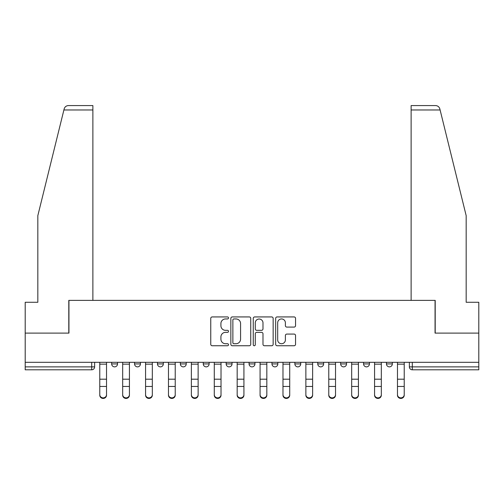 <?xml version="1.0" encoding="UTF-8"?>
<svg xmlns="http://www.w3.org/2000/svg" width="504" height="504" viewBox="0 0 504 504"><rect width="100%" height="100%" fill="white"/><g stroke="black" fill="none" stroke-linecap="round" stroke-linejoin="round"><path stroke-width="0.76" d="M228.514 317.942A1.008 1.008 0 0 0 227.506 316.934L212.197 316.934A1.443 1.443 0 0 0 210.754 318.377L210.754 344.314A1.443 1.443 0 0 0 212.197 345.75L227.506 345.75A1.008 1.008 0 0 0 228.514 344.742A1.008 1.008 0 0 0 227.506 343.734L225.521 343.734A4.612 4.612 0 0 1 220.909 339.123L220.909 336.962A4.612 4.612 0 0 1 225.521 332.35L227.506 332.35A1.008 1.008 0 0 0 228.514 331.342A1.008 1.008 0 0 0 227.506 330.334L225.521 330.334A4.612 4.612 0 0 1 220.909 325.723L220.909 323.562A4.612 4.612 0 0 1 225.521 318.95L227.506 318.95A1.008 1.008 0 0 0 228.514 317.942M340.666 362.319L340.666 363.932L346.538 363.932A2.936 2.936 0 0 1 343.602 366.868A2.936 2.936 0 0 1 340.666 363.932L340.666 362.319M317.766 362.319L317.766 363.932L323.637 363.932A2.936 2.936 0 0 1 320.702 366.868A2.936 2.936 0 0 1 317.766 363.932L317.766 362.319M203.263 363.932L203.263 362.319L203.263 363.932A2.936 2.936 0 0 0 206.199 366.868A2.936 2.936 0 0 1 203.263 363.932L209.135 363.932A2.936 2.936 0 0 1 206.199 366.868M157.462 362.319L157.462 363.932L163.334 363.932A2.936 2.936 0 0 1 160.398 366.868A2.936 2.936 0 0 1 157.462 363.932L157.462 362.319M134.562 363.932L134.562 362.319L134.562 363.932A2.936 2.936 0 0 0 137.498 366.868A2.936 2.936 0 0 1 134.562 363.932L140.433 363.932A2.936 2.936 0 0 1 137.498 366.868A2.936 2.936 0 0 0 140.433 363.932A2.936 2.936 0 0 1 137.498 366.868M111.661 363.932L111.661 362.319L111.661 363.932A2.936 2.936 0 0 0 114.597 366.868A2.936 2.936 0 0 1 111.661 363.932L117.533 363.932A2.936 2.936 0 0 1 114.597 366.868A2.936 2.936 0 0 0 117.533 363.932A2.936 2.936 0 0 1 114.597 366.868M294.109 327.09A1.443 1.443 0 0 0 295.552 325.653L295.552 318.377A1.443 1.443 0 0 0 294.109 316.934L277.106 316.934A1.443 1.443 0 0 0 275.669 318.377L275.669 344.314A1.443 1.443 0 0 0 277.106 345.75L294.109 345.75A1.443 1.443 0 0 0 295.552 344.314L295.552 335.519A1.443 1.443 0 0 0 294.109 334.083L286.833 334.083A1.443 1.443 0 0 0 285.39 335.519L285.39 339.879A3.856 3.856 0 0 1 281.541 343.734A3.856 3.856 0 0 1 277.685 339.879L277.685 322.806A3.856 3.856 0 0 1 281.541 318.95A3.856 3.856 0 0 1 285.39 322.806L285.39 325.653A1.443 1.443 0 0 0 286.833 327.09L294.109 327.09M63.895 109.973L64.153 108.921C64.821 106.835 66.251 105.72 68.431 105.569L92.875 105.569L92.875 109.973L63.895 109.973L37.825 215.668L37.825 302.28L25.2 302.28L25.2 333.106L68.947 333.106L68.947 300.371L435.053 300.371L435.053 333.106L478.8 333.106L478.8 362.319L25.2 362.319L25.2 366.868L94.632 366.868L94.632 362.319M92.875 109.973L92.875 300.371L68.796 300.371L68.796 333.106L25.2 333.106L25.2 362.319M250.74 318.377A1.443 1.443 0 0 0 249.297 316.934L232.294 316.934A1.443 1.443 0 0 0 230.857 318.377L230.857 344.314A1.443 1.443 0 0 0 232.294 345.75L249.297 345.75A1.443 1.443 0 0 0 250.74 344.314L250.74 318.377M254.703 316.934L271.706 316.934A1.443 1.443 0 0 1 273.143 318.377L273.143 344.314A1.443 1.443 0 0 1 271.706 345.75L264.43 345.75A1.443 1.443 0 0 1 262.987 344.314L262.987 333.793A1.443 1.443 0 0 0 261.544 332.35L256.719 332.35A1.443 1.443 0 0 0 255.276 333.793L255.276 344.742A1.008 1.008 0 0 1 254.268 345.75A1.008 1.008 0 0 1 253.26 344.742L253.26 318.377A1.443 1.443 0 0 1 254.703 316.934M409.368 362.319L409.368 366.868L478.8 366.868L478.8 369.804L412.304 369.804A2.936 2.936 0 0 1 409.368 366.868M478.8 362.319L478.8 366.868M94.632 366.868A2.936 2.936 0 0 1 91.697 369.804A2.936 2.936 0 0 0 94.632 366.868A2.936 2.936 0 0 1 91.697 369.804L25.2 369.804L25.2 366.868M392.339 362.319L392.339 363.932A2.936 2.936 0 0 1 389.403 366.868A2.936 2.936 0 0 1 386.467 363.932L392.339 363.932L392.339 362.319M386.467 362.319L386.467 363.932M369.438 362.319L369.438 363.932A2.936 2.936 0 0 1 366.502 366.868A2.936 2.936 0 0 1 363.567 363.932L369.438 363.932A2.936 2.936 0 0 1 366.502 366.868A2.936 2.936 0 0 0 369.438 363.932L369.438 362.319M363.567 362.319L363.567 363.932M346.538 362.319L346.538 363.932M323.637 362.319L323.637 363.932L323.637 362.319M300.737 362.319L300.737 363.932A2.936 2.936 0 0 1 297.801 366.868A2.936 2.936 0 0 1 294.865 363.932L300.737 363.932L300.737 362.319M294.865 362.319L294.865 363.932M277.836 362.319L277.836 363.932A2.936 2.936 0 0 1 274.901 366.868A2.936 2.936 0 0 1 271.965 363.932L277.836 363.932M271.965 362.319L271.965 363.932M254.936 362.319L254.936 363.932A2.936 2.936 0 0 1 252 366.868A2.936 2.936 0 0 1 249.064 363.932L254.936 363.932M249.064 362.319L249.064 363.932M232.035 362.319L232.035 363.932A2.936 2.936 0 0 1 229.099 366.868A2.936 2.936 0 0 1 226.164 363.932L232.035 363.932A2.936 2.936 0 0 1 229.099 366.868A2.936 2.936 0 0 0 232.035 363.932M226.164 362.319L226.164 363.932M209.135 362.319L209.135 363.932M186.234 362.319L186.234 363.932A2.936 2.936 0 0 1 183.298 366.868A2.936 2.936 0 0 1 180.363 363.932L186.234 363.932A2.936 2.936 0 0 1 183.298 366.868A2.936 2.936 0 0 0 186.234 363.932L186.234 362.319M180.363 362.319L180.363 363.932M163.334 362.319L163.334 363.932L163.334 362.319M140.433 362.319L140.433 363.932L140.433 362.319M117.533 362.319L117.533 363.932L117.533 362.319M233.881 318.95A1.008 1.008 0 0 0 232.873 319.958L232.873 342.726A1.008 1.008 0 0 0 233.881 343.734L235.973 343.734A4.612 4.612 0 0 0 240.578 339.123L240.578 323.562A4.612 4.612 0 0 0 235.973 318.95L233.881 318.95M262.987 322.875A3.856 3.856 0 0 0 259.132 319.026A3.856 3.856 0 0 0 255.276 322.875L255.276 328.891A1.443 1.443 0 0 0 256.719 330.334L261.544 330.334A1.443 1.443 0 0 0 262.987 328.891L262.987 322.875M99.773 395.205L99.773 394.638A3.377 3.226 0 0 0 103.15 397.864A3.377 3.226 0 0 0 106.527 394.638L106.527 395.205A3.377 3.226 180 0 1 103.15 398.431A3.377 3.226 180 0 1 99.773 395.205L99.773 387.022M99.773 362.319L99.773 394.638M106.527 362.319L106.527 394.638M122.674 395.205L122.674 394.638A3.377 3.226 0 0 0 126.05 397.864A3.377 3.226 0 0 0 129.427 394.638L129.427 395.205A3.377 3.226 180 0 1 126.05 398.431A3.377 3.226 180 0 1 122.674 395.205L122.674 387.022M145.574 395.205L145.574 394.638A3.377 3.226 0 0 0 148.951 397.864A3.377 3.226 0 0 0 152.328 394.638L152.328 395.205A3.377 3.226 180 0 1 148.951 398.431A3.377 3.226 180 0 1 145.574 395.205L145.574 387.022M64.153 108.921C64.562 107.736 64.562 107.736 64.153 108.921M440.105 109.973L439.847 108.921C439.438 107.736 439.438 107.736 439.847 108.921C439.438 107.736 439.438 107.736 439.847 108.921C439.179 106.835 437.749 105.72 435.569 105.569L411.125 105.569L411.125 300.371L435.204 300.371L435.204 333.106L478.8 333.106L478.8 302.28L466.175 302.28L466.175 215.668L440.105 109.973L411.125 109.973M122.674 362.319L122.674 394.638M129.427 362.319L129.427 394.638M145.574 362.319L145.574 394.638M152.328 362.319L152.328 394.638M168.475 395.205L168.475 394.638A3.377 3.226 0 0 0 171.851 397.864A3.377 3.226 0 0 0 175.228 394.638L175.228 395.205A3.377 3.226 180 0 1 171.851 398.431A3.377 3.226 180 0 1 168.475 395.205L168.475 387.022M191.375 395.205L191.375 394.638A3.377 3.226 0 0 0 194.752 397.864A3.377 3.226 0 0 0 198.129 394.638L198.129 395.205A3.377 3.226 180 0 1 194.752 398.431A3.377 3.226 180 0 1 191.375 395.205L191.375 387.022M214.276 395.205L214.276 394.638A3.377 3.226 0 0 0 217.652 397.864A3.377 3.226 0 0 0 221.023 394.638L221.023 395.205A3.377 3.226 180 0 1 217.652 398.431A3.377 3.226 180 0 1 214.276 395.205L214.276 387.022M168.475 362.319L168.475 394.638M175.228 362.319L175.228 394.638M191.375 362.319L191.375 394.638M198.129 362.319L198.129 394.638M214.276 362.319L214.276 394.638M221.023 362.319L221.023 394.638M237.176 395.205L237.176 394.638A3.377 3.226 0 0 0 240.553 397.864A3.377 3.226 0 0 0 243.923 394.638L243.923 395.205A3.377 3.226 180 0 1 240.553 398.431A3.377 3.226 180 0 1 237.176 395.205L237.176 387.022M237.176 362.319L237.176 394.638M243.923 362.319L243.923 394.638M260.077 395.205L260.077 394.638A3.377 3.226 0 0 0 263.447 397.864A3.377 3.226 0 0 0 266.824 394.638L266.824 395.205A3.377 3.226 180 0 1 263.447 398.431A3.377 3.226 180 0 1 260.077 395.205L260.077 387.022M260.077 362.319L260.077 394.638M266.824 362.319L266.824 394.638M282.977 395.205L282.977 394.638A3.377 3.226 0 0 0 286.348 397.864A3.377 3.226 0 0 0 289.724 394.638L289.724 395.205A3.377 3.226 180 0 1 286.348 398.431A3.377 3.226 180 0 1 282.977 395.205L282.977 387.022M282.977 362.319L282.977 394.638M289.724 362.319L289.724 394.638M305.871 395.205L305.871 394.638A3.377 3.226 0 0 0 309.248 397.864A3.377 3.226 0 0 0 312.625 394.638L312.625 395.205A3.377 3.226 180 0 1 309.248 398.431A3.377 3.226 180 0 1 305.871 395.205L305.871 387.022M305.871 362.319L305.871 394.638M312.625 362.319L312.625 394.638M328.772 395.205L328.772 394.638A3.377 3.226 0 0 0 332.149 397.864A3.377 3.226 0 0 0 335.525 394.638L335.525 395.205A3.377 3.226 180 0 1 332.149 398.431A3.377 3.226 180 0 1 328.772 395.205L328.772 387.022M328.772 362.319L328.772 394.638M335.525 362.319L335.525 394.638M351.672 395.205L351.672 394.638A3.377 3.226 0 0 0 355.049 397.864A3.377 3.226 0 0 0 358.426 394.638L358.426 395.205A3.377 3.226 180 0 1 355.049 398.431A3.377 3.226 180 0 1 351.672 395.205L351.672 387.022M351.672 362.319L351.672 394.638M358.426 362.319L358.426 394.638M374.573 395.205L374.573 394.638A3.377 3.226 0 0 0 377.95 397.864A3.377 3.226 0 0 0 381.326 394.638L381.326 395.205A3.377 3.226 180 0 1 377.95 398.431A3.377 3.226 180 0 1 374.573 395.205L374.573 387.022M374.573 362.319L374.573 394.638M381.326 362.319L381.326 394.638M397.473 395.205L397.473 394.638A3.377 3.226 0 0 0 400.85 397.864A3.377 3.226 0 0 0 404.227 394.638L404.227 395.205A3.377 3.226 180 0 1 400.85 398.431A3.377 3.226 180 0 1 397.473 395.205L397.473 387.022M397.473 362.319L397.473 394.638M404.227 362.319L404.227 394.638M91.697 362.319L91.697 369.804M412.304 362.319L412.304 369.804M106.527 364.159L99.773 364.159M106.527 379.191L99.773 379.191M106.527 386.455L99.773 386.455M129.427 364.159L122.674 364.159M129.427 379.191L122.674 379.191M129.427 386.455L122.674 386.455M152.328 364.159L145.574 364.159M152.328 379.191L145.574 379.191M152.328 386.455L145.574 386.455M175.228 364.159L168.475 364.159M175.228 379.191L168.475 379.191M175.228 386.455L168.475 386.455M198.129 364.159L191.375 364.159M198.129 379.191L191.375 379.191M198.129 386.455L191.375 386.455M221.023 364.159L214.276 364.159M221.023 379.191L214.276 379.191M221.023 386.455L214.276 386.455M243.923 364.159L237.176 364.159M243.923 379.191L237.176 379.191M243.923 386.455L237.176 386.455M266.824 364.159L260.077 364.159M266.824 379.191L260.077 379.191M266.824 386.455L260.077 386.455M289.724 364.159L282.977 364.159M289.724 379.191L282.977 379.191M289.724 386.455L282.977 386.455M312.625 364.159L305.871 364.159M312.625 379.191L305.871 379.191M312.625 386.455L305.871 386.455M335.525 364.159L328.772 364.159M335.525 379.191L328.772 379.191M335.525 386.455L328.772 386.455M358.426 364.159L351.672 364.159M358.426 379.191L351.672 379.191M358.426 386.455L351.672 386.455M381.326 364.159L374.573 364.159M381.326 379.191L374.573 379.191M381.326 386.455L374.573 386.455M404.227 364.159L397.473 364.159M404.227 379.191L397.473 379.191M404.227 386.455L397.473 386.455"/></g></svg>
